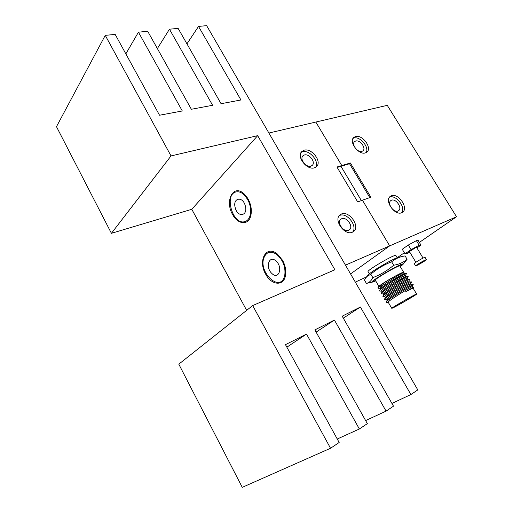 <?xml version="1.0" encoding="UTF-8"?>
<svg xmlns="http://www.w3.org/2000/svg" width="513" height="513" viewBox="0 0 513 513"><rect width="100%" height="100%" fill="white"/><g stroke="black" fill="none" stroke-linecap="round" stroke-linejoin="round"><path stroke-width="0.77" d="M391.387 195.761L390.169 196.453C384.128 200.686 394.901 215.986 401.673 212.741L402.692 212.158C408.835 207.983 398.274 192.728 391.387 195.761M401.653 212.748C406.174 207.566 395.953 194.331 389.636 197.152L389.45 197.223M398.011 210.99C393.689 213.036 386.892 203.334 390.746 200.647L391.496 200.224C395.863 198.262 402.577 207.945 398.678 210.606L398.011 210.99M355.503 136.522L353.669 137.555C348.532 141.87 358.837 155.343 365.423 152.893L367.077 151.963C372.297 147.706 362.204 134.271 355.503 136.522M366.064 152.65C369.726 147.577 360.023 135.958 353.88 138.048L353.04 138.363M361.954 151.393C357.76 152.932 351.251 144.39 354.521 141.652L355.669 141.011C359.914 139.549 366.333 148.071 363.024 150.79L361.954 151.393M456.519 216.755L345.473 265.144L268.895 133.034L315.848 122.043L341.786 165.558L336.938 167.014L357.689 201.917L370.873 197.216L350.36 162.987L341.786 165.558L315.848 122.043L387.264 105.338L456.519 216.755L419.345 242.418M404.353 252.762L397.254 257.667M366.391 276.975L355.317 282.118M389.675 245.881L350.565 273.916L389.675 245.881L362.454 200.217L389.675 245.881M350.36 162.987L349.526 163.73L369.809 197.595M337.195 167.443L340.959 166.315L361.389 200.602L340.959 166.315L341.786 165.558L340.959 166.315L349.526 163.73M341.543 213.953L339.946 214.889C333.258 219.872 344.621 235.903 352.29 232.248L353.637 231.466C360.466 226.56 349.359 210.548 341.543 213.953M352.598 232.12C357.92 226.348 347.077 212.19 339.811 215.389L339.247 215.633M348.558 230.299C343.665 232.594 336.502 222.437 340.767 219.275L341.754 218.698C346.705 216.499 353.771 226.656 349.443 229.786L348.558 230.299M304.1 150.213L301.721 151.611C296.2 156.664 307.069 170.528 314.437 167.815L316.585 166.558C322.235 161.582 311.615 147.718 304.1 150.213M315.578 167.334C319.791 161.691 309.499 149.469 302.51 151.803L301.131 152.387M310.923 166.148C306.223 167.854 299.368 159.062 302.894 155.856L304.376 154.99C309.14 153.368 315.893 162.159 312.321 165.333L310.923 166.148M248.093 198.922L243.188 193.061C232.697 184.417 224.765 201.538 232.633 214.581C237.699 224.29 247.959 225.656 250.581 216.512C252.107 210.901 251.28 205.04 248.093 198.922M246.33 196.248L245.483 195.998M282.535 260.226L276.398 253.262C265.574 245.336 257.917 261.264 265.715 274.243C271.371 285.17 283.465 286.523 285.427 275.911C286.369 270.838 285.408 265.612 282.535 260.226M279.7 256.211L278.655 255.936M169.457 29.209L212.606 105.287L191.355 109.269L147.699 31.293L138.439 32.184L182.301 110.968L159.53 115.233L115.168 34.409L105.255 35.359L171.034 155.926L257.68 135.656L334.886 269.755L252.678 305.581L330.526 448.266L339.164 442.488L285.465 344.653L306.511 334.085L359.35 428.99L367.346 423.642L314.86 329.891L334.418 320.067L386.065 411.131L393.49 406.168L342.184 316.168L360.402 307.024L410.887 394.535L417.8 389.912L206.649 25.65L198.518 26.426L240.95 99.984L221.065 103.703L178.126 28.382L169.457 29.209L157.376 48.575M198.518 26.426L186.944 43.849M138.439 32.184L125.845 53.865M105.255 35.359L56.481 126.679L111.411 233.319L191.785 209.298L246.663 310.352M171.034 155.926L111.411 233.319M257.68 135.656L191.785 209.298M285.222 272.403L285.792 271.48M250.78 212.799L251.332 212.113M252.678 305.581L178.8 364.159L242.251 487.35L330.526 448.266M306.511 334.085L286.85 347.173M359.35 428.99L337.259 439.013M334.418 320.067L316.111 332.116M386.065 411.131L365.634 420.577M360.402 307.024L343.312 318.15M410.887 394.535L391.938 403.442M276.071 261.085C269.158 254.429 264.971 267.472 271.935 273.532C278.732 280.329 283.214 267.273 276.071 261.085M284.343 276.911C279.476 292.256 258.52 272.384 263.842 257.968C266.234 252.024 270.364 250.722 276.231 254.063C282.932 259.636 285.773 266.76 284.753 275.436L284.343 276.911M235.262 207.868C237.692 217.935 248.26 216.05 245.304 205.867C242.739 195.581 232.254 197.89 235.262 207.868M236.192 191.92C238.391 191.458 240.655 192.106 242.995 193.85C249.414 199.955 251.736 207.329 249.972 215.973C248.837 219.308 246.939 221.238 244.271 221.77C232.351 224.547 224.027 194.01 236.192 191.92M386.719 302.253L388.2 302.228C387.212 301.33 411.144 286.876 412.138 286.613L412.805 287.569L405.745 291.666L412.997 288.056L416.652 294.026M386.578 299.457L386.539 299.4C385.519 298.444 409.425 283.99 410.458 283.785L411.048 284.779C410.176 284.952 388.219 298.156 387.219 300.137L387.924 300.394M391.938 308.307C393.798 307.903 417.114 294.462 416.665 294.045L416.556 294.032C415.312 294.064 391.098 308.018 391.765 308.313L391.938 308.307M403.584 272.089L399.781 265.869C398.178 265.292 374.246 279.245 375.266 280.156L375.298 280.207M379.986 288.21L379.947 288.139C378.78 286.94 402.583 272.493 403.757 272.538L404.34 273.519C403.365 273.455 381.89 286.369 380.646 288.761L380.563 288.909M378.793 286.85L382.961 285.234M389.688 282.028C398.293 277.45 403.205 274.615 404.436 273.525M381.159 285.959L379.049 286.62M386.404 281.323C393.522 276.937 402.711 272.121 403.609 272.294M381.627 291.012L381.589 290.948C380.46 289.807 404.289 275.359 405.424 275.34L406.014 276.327C405.065 276.321 383.474 289.313 382.281 291.602L382.204 291.737M392.503 284.164L406.11 276.327L408.188 276.302M383.275 293.821L383.237 293.763C382.147 292.679 406.001 278.232 407.098 278.155L407.688 279.143C406.764 279.194 385.051 292.256 383.923 294.443L384.391 294.84M385.757 289.755L382.987 290.845M384.923 296.636L384.891 296.578C383.833 295.559 407.713 281.105 408.778 280.97L409.368 281.958C408.47 282.067 386.635 295.199 385.571 297.284L386.148 297.617M387.86 292.32L384.744 293.59M390.04 294.847L386.52 296.341M368.084 271.71L368.045 271.646C366.737 270.389 393.894 254.486 395.805 255.41L397.274 257.693M373.849 281.214L375.574 280.682L373.874 281.214C369.347 282.009 399.146 264.33 401.435 264.881C401.884 264.92 401.48 265.439 400.217 266.433L401.455 264.881C399.678 264.195 372.412 280.092 373.586 281.118L373.849 281.214M415.427 294.686C414.273 294.731 392.298 307.39 392.894 307.665L393.048 307.665C394.715 307.313 415.947 295.071 415.53 294.699L415.427 294.686M405.745 291.666L413.26 287.607L413.119 288.094M403.853 272.538L404.007 272.275C403.712 271.64 398.96 273.936 389.758 279.175C383.429 282.939 379.723 285.414 378.62 286.607L378.562 286.703M389.758 279.175C383.173 283.336 379.242 286.19 377.972 287.729L378.261 288.287M405.52 275.334L406.546 273.493C406.629 272.659 381.005 287.896 379.607 290.57L379.87 291.083M407.194 278.136L408.226 276.302C408.457 275.462 382.576 290.845 381.242 293.41L381.486 293.885M408.867 280.944L409.906 279.11C410.297 278.264 384.16 293.802 382.884 296.257L383.108 296.687M410.541 283.76L411.586 281.926C412.138 281.073 385.738 296.764 384.526 299.105L384.731 299.502M410.599 286.414L413.266 284.747C413.978 283.888 387.321 299.727 386.174 301.958L386.36 302.317M400.339 266.638L402.756 264.695L402.942 263.983C400.454 263.342 367.308 283.016 372.393 282.092L375.696 280.887M372.585 282.06L366.391 283.407C369.161 282.727 371.309 280.797 372.823 277.629C380.473 274.712 387.43 270.575 393.695 265.227C398.973 264.381 403.436 262.393 407.091 259.257L402.949 264.484M402.865 256.32L398.441 257.34C394.734 257.795 371.598 271.14 368.655 274.513L368.417 274.769M407.091 259.257L405.084 255.904L402.865 256.327C398.684 257.237 394.946 259.059 391.656 261.797C383.98 264.734 377.036 268.876 370.816 274.205L366.75 276.584L364.448 280.079L366.391 283.407M370.816 274.205L372.823 277.629M391.656 261.797L393.695 265.227M419.185 263.977L423.526 261.316L419.185 263.977M426.425 259.61L425.046 257.327L423.642 257.815C420.583 259.238 413.92 263.336 414.241 263.592L414.248 263.611M425.04 260.123C421.981 261.559 415.312 265.651 415.62 265.894L417.056 265.381C420.121 263.932 426.713 259.892 426.438 259.629L425.04 260.123M423.071 258.09L416.607 247.381L415.645 247.67L409.432 251.556L415.876 262.278M416.928 247.92L420.993 245.137L418.242 240.597L416.389 240.655L419.166 245.252L411.093 249.639L404.994 253.832L406.976 253.621L409.759 252.107M420.993 245.137L419.166 245.252M416.389 240.655L408.316 245.028L402.256 249.254L404.994 253.832M408.316 245.028L411.093 249.639M244.528 194.215L243.188 193.061M277.931 254.448L276.398 253.262M285.722 273.987L285.427 275.911M251.017 214.806L250.581 216.512M280.848 257.622L277.674 255.173M285.645 269.658L285.029 273.634M247.215 197.486L244.252 194.934M251.344 210.593L250.382 214.37M375.266 280.156L378.876 286.318M379.947 288.139L380.479 289.05M381.589 290.948L382.127 291.871M383.237 293.763L383.82 294.751M384.891 296.578L385.468 297.572M386.539 299.4L387.123 300.394M388.008 299.336L388.412 300.028M413.375 287.575L412.811 287.575M387.219 300.137L386.174 301.958M411.131 284.753L413.247 284.747M385.571 297.284L384.526 299.105M409.451 281.932L411.561 281.926M383.923 294.443L382.884 296.257M407.777 279.123L409.874 279.11M382.281 291.602L381.242 293.41M380.646 288.761L379.607 290.57M404.43 273.506L406.501 273.493M378.62 286.607L377.972 287.729M368.045 271.646L369.347 273.878M388.2 302.228L391.765 308.313M378.113 288.287L380.03 288.287M379.729 291.083L381.666 291.083M381.351 293.885L383.314 293.885M382.98 296.687L384.955 296.694M384.609 299.502L386.603 299.509M413.254 284.766L412.221 286.581M386.238 302.317L388.258 302.324M368.655 274.513L366.75 276.584M414.241 263.592L415.62 265.894"/></g></svg>
